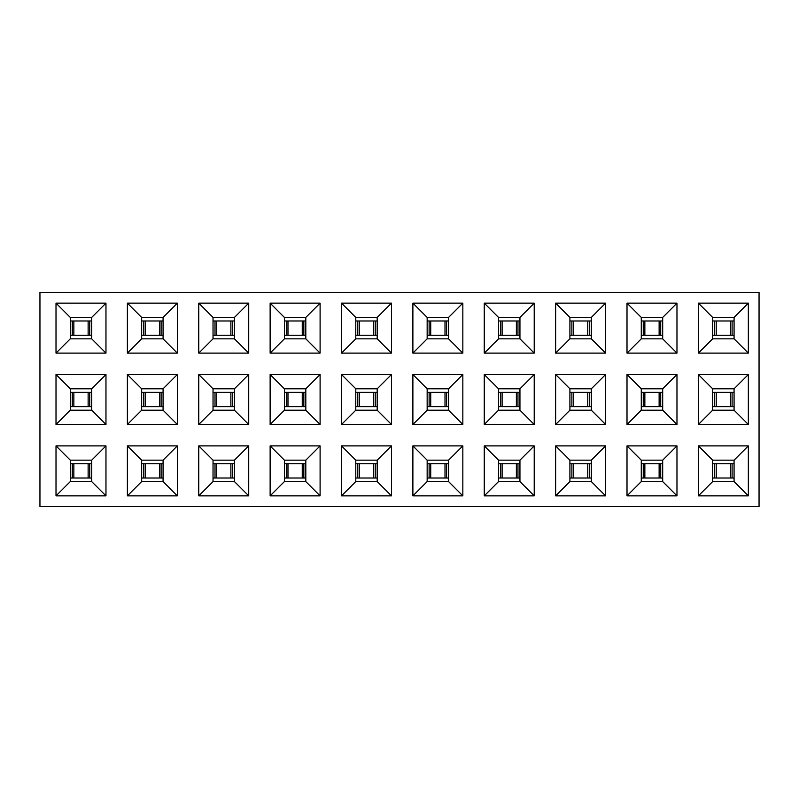 <?xml version="1.0" encoding="UTF-8"?>
<svg xmlns="http://www.w3.org/2000/svg" width="799" height="799" viewBox="0 0 799 799"><rect width="100%" height="100%" fill="white"/><g stroke="black" fill="none" stroke-linecap="round" stroke-linejoin="round"><path stroke-width="1.2" d="M39.95 506.566L39.95 292.434L759.05 292.434L759.05 506.566L39.95 506.566M748.343 495.859L734.071 481.577L712.658 481.577L698.386 495.859L748.343 495.859L748.343 445.892L698.386 445.892L698.386 495.859M712.658 481.577L712.658 460.164L698.386 445.892M712.658 460.164L734.071 460.164L748.343 445.892M734.071 460.164L734.071 481.577M676.973 495.859L662.691 481.577L641.277 481.577L627.005 495.859L676.973 495.859L676.973 445.892L627.005 445.892L627.005 495.859M641.277 481.577L641.277 460.164L627.005 445.892M641.277 460.164L662.691 460.164L676.973 445.892M662.691 460.164L662.691 481.577M605.592 495.859L591.32 481.577L569.907 481.577L555.635 495.859L605.592 495.859L605.592 445.892L555.635 445.892L555.635 495.859M569.907 481.577L569.907 460.164L555.635 445.892M569.907 460.164L591.32 460.164L605.592 445.892M591.32 460.164L591.32 481.577M534.221 495.859L519.949 481.577L498.536 481.577L484.254 495.859L534.221 495.859L534.221 445.892L484.254 445.892L484.254 495.859M498.536 481.577L498.536 460.164L484.254 445.892M498.536 460.164L519.949 460.164L534.221 445.892M519.949 460.164L519.949 481.577M462.841 495.859L448.569 481.577L427.155 481.577L412.883 495.859L462.841 495.859L462.841 445.892L412.883 445.892L412.883 495.859M427.155 481.577L427.155 460.164L412.883 445.892M427.155 460.164L448.569 460.164L462.841 445.892M448.569 460.164L448.569 481.577M391.47 495.859L377.198 481.577L355.785 481.577L341.513 495.859L391.47 495.859L391.47 445.892L341.513 445.892L341.513 495.859M355.785 481.577L355.785 460.164L341.513 445.892M355.785 460.164L377.198 460.164L391.47 445.892M377.198 460.164L377.198 481.577M320.099 495.859L305.817 481.577L284.404 481.577L270.132 495.859L320.099 495.859L320.099 445.892L270.132 445.892L270.132 495.859M284.404 481.577L284.404 460.164L270.132 445.892M284.404 460.164L305.817 460.164L320.099 445.892M305.817 460.164L305.817 481.577M248.719 495.859L234.447 481.577L213.033 481.577L198.761 495.859L248.719 495.859L248.719 445.892L198.761 445.892L198.761 495.859M213.033 481.577L213.033 460.164L198.761 445.892M213.033 460.164L234.447 460.164L248.719 445.892M234.447 460.164L234.447 481.577M177.348 495.859L163.076 481.577L141.663 481.577L127.381 495.859L177.348 495.859L177.348 445.892L127.381 445.892L127.381 495.859M141.663 481.577L141.663 460.164L127.381 445.892M141.663 460.164L163.076 460.164L177.348 445.892M163.076 460.164L163.076 481.577M105.967 495.859L91.695 481.577L70.282 481.577L56.01 495.859L105.967 495.859L105.967 445.892L56.01 445.892L56.01 495.859M70.282 481.577L70.282 460.164L56.01 445.892M70.282 460.164L91.695 460.164L105.967 445.892M91.695 460.164L91.695 481.577M748.343 424.479L734.071 410.207L712.658 410.207L698.386 424.479L748.343 424.479L748.343 374.521L698.386 374.521L698.386 424.479M712.658 410.207L712.658 388.793L698.386 374.521M712.658 388.793L734.071 388.793L748.343 374.521M734.071 388.793L734.071 410.207M676.973 424.479L662.691 410.207L641.277 410.207L627.005 424.479L676.973 424.479L676.973 374.521L627.005 374.521L627.005 424.479M641.277 410.207L641.277 388.793L627.005 374.521M641.277 388.793L662.691 388.793L676.973 374.521M662.691 388.793L662.691 410.207M605.592 424.479L591.32 410.207L569.907 410.207L555.635 424.479L605.592 424.479L605.592 374.521L555.635 374.521L555.635 424.479M569.907 410.207L569.907 388.793L555.635 374.521M569.907 388.793L591.32 388.793L605.592 374.521M591.32 388.793L591.32 410.207M534.221 424.479L519.949 410.207L498.536 410.207L484.254 424.479L534.221 424.479L534.221 374.521L484.254 374.521L484.254 424.479M498.536 410.207L498.536 388.793L484.254 374.521M498.536 388.793L519.949 388.793L534.221 374.521M519.949 388.793L519.949 410.207M462.841 424.479L448.569 410.207L427.155 410.207L412.883 424.479L462.841 424.479L462.841 374.521L412.883 374.521L412.883 424.479M427.155 410.207L427.155 388.793L412.883 374.521M427.155 388.793L448.569 388.793L462.841 374.521M448.569 388.793L448.569 410.207M391.47 424.479L377.198 410.207L355.785 410.207L341.513 424.479L391.47 424.479L391.47 374.521L341.513 374.521L341.513 424.479M355.785 410.207L355.785 388.793L341.513 374.521M355.785 388.793L377.198 388.793L391.47 374.521M377.198 388.793L377.198 410.207M320.099 424.479L305.817 410.207L284.404 410.207L270.132 424.479L320.099 424.479L320.099 374.521L270.132 374.521L270.132 424.479M284.404 410.207L284.404 388.793L270.132 374.521M284.404 388.793L305.817 388.793L320.099 374.521M305.817 388.793L305.817 410.207M248.719 424.479L234.447 410.207L213.033 410.207L198.761 424.479L248.719 424.479L248.719 374.521L198.761 374.521L198.761 424.479M213.033 410.207L213.033 388.793L198.761 374.521M213.033 388.793L234.447 388.793L248.719 374.521M234.447 388.793L234.447 410.207M177.348 424.479L163.076 410.207L141.663 410.207L127.381 424.479L177.348 424.479L177.348 374.521L127.381 374.521L127.381 424.479M141.663 410.207L141.663 388.793L127.381 374.521M141.663 388.793L163.076 388.793L177.348 374.521M163.076 388.793L163.076 410.207M105.967 424.479L91.695 410.207L70.282 410.207L56.01 424.479L105.967 424.479L105.967 374.521L56.01 374.521L56.01 424.479M70.282 410.207L70.282 388.793L56.01 374.521M70.282 388.793L91.695 388.793L105.967 374.521M91.695 388.793L91.695 410.207M748.343 353.108L734.071 338.836L712.658 338.836L698.386 353.108L748.343 353.108L748.343 303.141L698.386 303.141L698.386 353.108M712.658 338.836L712.658 317.423L698.386 303.141M712.658 317.423L734.071 317.423L748.343 303.141M734.071 317.423L734.071 338.836M676.973 353.108L662.691 338.836L641.277 338.836L627.005 353.108L676.973 353.108L676.973 303.141L627.005 303.141L627.005 353.108M641.277 338.836L641.277 317.423L627.005 303.141M641.277 317.423L662.691 317.423L676.973 303.141M662.691 317.423L662.691 338.836M605.592 353.108L591.32 338.836L569.907 338.836L555.635 353.108L605.592 353.108L605.592 303.141L555.635 303.141L555.635 353.108M569.907 338.836L569.907 317.423L555.635 303.141M569.907 317.423L591.32 317.423L605.592 303.141M591.32 317.423L591.32 338.836M534.221 353.108L519.949 338.836L498.536 338.836L484.254 353.108L534.221 353.108L534.221 303.141L484.254 303.141L484.254 353.108M498.536 338.836L498.536 317.423L484.254 303.141M498.536 317.423L519.949 317.423L534.221 303.141M519.949 317.423L519.949 338.836M462.841 353.108L448.569 338.836L427.155 338.836L412.883 353.108L462.841 353.108L462.841 303.141L412.883 303.141L412.883 353.108M427.155 338.836L427.155 317.423L412.883 303.141M427.155 317.423L448.569 317.423L462.841 303.141M448.569 317.423L448.569 338.836M391.47 353.108L377.198 338.836L355.785 338.836L341.513 353.108L391.47 353.108L391.47 303.141L341.513 303.141L341.513 353.108M355.785 338.836L355.785 317.423L341.513 303.141M355.785 317.423L377.198 317.423L391.47 303.141M377.198 317.423L377.198 338.836M320.099 353.108L305.817 338.836L284.404 338.836L270.132 353.108L320.099 353.108L320.099 303.141L270.132 303.141L270.132 353.108M284.404 338.836L284.404 317.423L270.132 303.141M284.404 317.423L305.817 317.423L320.099 303.141M305.817 317.423L305.817 338.836M248.719 353.108L234.447 338.836L213.033 338.836L198.761 353.108L248.719 353.108L248.719 303.141L198.761 303.141L198.761 353.108M213.033 338.836L213.033 317.423L198.761 303.141M213.033 317.423L234.447 317.423L248.719 303.141M234.447 317.423L234.447 338.836M177.348 353.108L163.076 338.836L141.663 338.836L127.381 353.108L177.348 353.108L177.348 303.141L127.381 303.141L127.381 353.108M141.663 338.836L141.663 317.423L127.381 303.141M141.663 317.423L163.076 317.423L177.348 303.141M163.076 317.423L163.076 338.836M105.967 353.108L91.695 338.836L70.282 338.836L56.01 353.108L105.967 353.108L105.967 303.141L56.01 303.141L56.01 353.108M70.282 338.836L70.282 317.423L56.01 303.141M70.282 317.423L91.695 317.423L105.967 303.141M91.695 317.423L91.695 338.836M712.658 335.26L714.636 335.26L714.636 320.988L712.658 320.988M714.636 335.26L715.714 335.26M715.714 320.988L714.636 320.988M716.224 335.26L730.506 335.26L730.506 320.988L716.224 320.988L716.224 335.26M730.506 335.26L732.094 335.26L732.094 320.988L730.506 320.988M732.094 335.26L734.071 335.26M734.071 320.988L732.094 320.988M662.691 320.988L660.713 320.988L660.713 335.26L662.691 335.26M660.713 320.988L659.125 320.988L659.125 335.26L660.713 335.26M659.125 320.988L644.853 320.988L644.853 335.26L659.125 335.26M644.344 320.988L643.265 320.988L643.265 335.26L644.344 335.26M641.277 335.26L643.265 335.26M643.265 320.988L641.277 320.988M569.907 335.26L571.884 335.26L571.884 320.988L569.907 320.988M571.884 335.26L572.963 335.26M572.963 320.988L571.884 320.988M573.472 335.26L587.754 335.26L587.754 320.988L573.472 320.988L573.472 335.26M587.754 335.26L589.342 335.26L589.342 320.988L587.754 320.988M589.342 335.26L591.32 335.26M591.32 320.988L589.342 320.988M498.536 335.26L500.514 335.26L500.514 320.988L498.536 320.988M500.514 335.26L501.592 335.26M501.592 320.988L500.514 320.988M502.102 335.26L516.374 335.26L516.374 320.988L502.102 320.988L502.102 335.26M516.374 335.26L517.962 335.26L517.962 320.988L516.374 320.988M517.962 335.26L519.949 335.26M519.949 320.988L517.962 320.988M427.155 335.26L429.133 335.26L429.133 320.988L427.155 320.988M429.133 335.26L430.222 335.26M430.222 320.988L429.133 320.988M430.721 335.26L445.003 335.26L445.003 320.988L430.721 320.988L430.721 335.26M445.003 335.26L446.591 335.26L446.591 320.988L445.003 320.988M446.591 335.26L448.569 335.26M448.569 320.988L446.591 320.988M377.198 320.988L375.22 320.988L375.22 335.26L377.198 335.26M375.22 320.988L373.632 320.988L373.632 335.26L375.22 335.26M373.632 320.988L359.35 320.988L359.35 335.26L373.632 335.26M358.841 320.988L357.762 320.988L357.762 335.26L358.841 335.26M355.785 335.26L357.762 335.26M357.762 320.988L355.785 320.988M284.404 335.26L286.392 335.26L286.392 320.988L284.404 320.988M286.392 335.26L287.47 335.26M287.47 320.988L286.392 320.988M287.98 335.26L302.252 335.26L302.252 320.988L287.98 320.988L287.98 335.26M302.252 335.26L303.84 335.26L303.84 320.988L302.252 320.988M303.84 335.26L305.817 335.26M305.817 320.988L303.84 320.988M213.033 335.26L215.011 335.26L215.011 320.988L213.033 320.988M215.011 335.26L216.09 335.26M216.09 320.988L215.011 320.988M216.599 335.26L230.881 335.26L230.881 320.988L216.599 320.988L216.599 335.26M230.881 335.26L232.469 335.26L232.469 320.988L230.881 320.988M232.469 335.26L234.447 335.26M234.447 320.988L232.469 320.988M141.663 335.26L143.64 335.26L143.64 320.988L141.663 320.988M143.64 335.26L144.719 335.26M144.719 320.988L143.64 320.988M145.228 335.26L159.5 335.26L159.5 320.988L145.228 320.988L145.228 335.26M159.5 335.26L161.088 335.26L161.088 320.988L159.5 320.988M161.088 335.26L163.076 335.26M163.076 320.988L161.088 320.988M70.282 335.26L72.26 335.26L72.26 320.988L70.282 320.988M72.26 335.26L73.348 335.26M73.348 320.988L72.26 320.988M73.848 335.26L88.13 335.26L88.13 320.988L73.848 320.988L73.848 335.26M88.13 335.26L89.718 335.26L89.718 320.988L88.13 320.988M89.718 335.26L91.695 335.26M91.695 320.988L89.718 320.988M712.658 478.012L714.636 478.012L714.636 463.74L712.658 463.74M714.636 478.012L715.714 478.012M715.714 463.74L714.636 463.74M716.224 478.012L730.506 478.012L730.506 463.74L716.224 463.74L716.224 478.012M730.506 478.012L732.094 478.012L732.094 463.74L730.506 463.74M732.094 478.012L734.071 478.012M734.071 463.74L732.094 463.74M662.691 463.74L660.713 463.74L660.713 478.012L662.691 478.012M660.713 463.74L659.125 463.74L659.125 478.012L660.713 478.012M659.125 463.74L644.853 463.74L644.853 478.012L659.125 478.012M644.344 463.74L643.265 463.74L643.265 478.012L644.344 478.012M641.277 478.012L643.265 478.012M643.265 463.74L641.277 463.74M569.907 478.012L571.884 478.012L571.884 463.74L569.907 463.74M571.884 478.012L572.963 478.012M572.963 463.74L571.884 463.74M573.472 478.012L587.754 478.012L587.754 463.74L573.472 463.74L573.472 478.012M587.754 478.012L589.342 478.012L589.342 463.74L587.754 463.74M589.342 478.012L591.32 478.012M591.32 463.74L589.342 463.74M519.949 463.74L517.962 463.74L517.962 478.012L519.949 478.012M517.962 463.74L516.374 463.74L516.374 478.012L517.962 478.012M516.374 463.74L502.102 463.74L502.102 478.012L516.374 478.012M501.592 463.74L500.514 463.74L500.514 478.012L501.592 478.012M498.536 478.012L500.514 478.012M500.514 463.74L498.536 463.74M427.155 478.012L429.133 478.012L429.133 463.74L427.155 463.74M429.133 478.012L430.222 478.012M430.222 463.74L429.133 463.74M430.721 478.012L445.003 478.012L445.003 463.74L430.721 463.74L430.721 478.012M445.003 478.012L446.591 478.012L446.591 463.74L445.003 463.74M446.591 478.012L448.569 478.012M448.569 463.74L446.591 463.74M355.785 478.012L357.762 478.012L357.762 463.74L355.785 463.74M357.762 478.012L358.841 478.012M358.841 463.74L357.762 463.74M359.35 478.012L373.632 478.012L373.632 463.74L359.35 463.74L359.35 478.012M373.632 478.012L375.22 478.012L375.22 463.74L373.632 463.74M375.22 478.012L377.198 478.012M377.198 463.74L375.22 463.74M305.817 463.74L303.84 463.74L303.84 478.012L305.817 478.012M303.84 463.74L302.252 463.74L302.252 478.012L303.84 478.012M302.252 463.74L287.98 463.74L287.98 478.012L302.252 478.012M287.47 463.74L286.392 463.74L286.392 478.012L287.47 478.012M284.404 478.012L286.392 478.012M286.392 463.74L284.404 463.74M213.033 478.012L215.011 478.012L215.011 463.74L213.033 463.74M215.011 478.012L216.09 478.012M216.09 463.74L215.011 463.74M216.599 478.012L230.881 478.012L230.881 463.74L216.599 463.74L216.599 478.012M230.881 478.012L232.469 478.012L232.469 463.74L230.881 463.74M232.469 478.012L234.447 478.012M234.447 463.74L232.469 463.74M141.663 478.012L143.64 478.012L143.64 463.74L141.663 463.74M143.64 478.012L144.719 478.012M144.719 463.74L143.64 463.74M145.228 478.012L159.5 478.012L159.5 463.74L145.228 463.74L145.228 478.012M159.5 478.012L161.088 478.012L161.088 463.74L159.5 463.74M161.088 478.012L163.076 478.012M163.076 463.74L161.088 463.74M70.282 478.012L72.26 478.012L72.26 463.74L70.282 463.74M72.26 478.012L73.348 478.012M73.348 463.74L72.26 463.74M73.848 478.012L88.13 478.012L88.13 463.74L73.848 463.74L73.848 478.012M88.13 478.012L89.718 478.012L89.718 463.74L88.13 463.74M89.718 478.012L91.695 478.012M91.695 463.74L89.718 463.74M91.695 392.359L89.718 392.359L89.718 406.641L91.695 406.641M89.718 392.359L88.13 392.359L88.13 406.641L89.718 406.641M88.13 392.359L73.848 392.359L73.848 406.641L88.13 406.641M73.348 392.359L72.26 392.359L72.26 406.641L73.348 406.641M70.282 406.641L72.26 406.641M72.26 392.359L70.282 392.359M163.076 392.359L161.088 392.359L161.088 406.641L163.076 406.641M161.088 392.359L159.5 392.359L159.5 406.641L161.088 406.641M159.5 392.359L145.228 392.359L145.228 406.641L159.5 406.641M144.719 392.359L143.64 392.359L143.64 406.641L144.719 406.641M141.663 406.641L143.64 406.641M143.64 392.359L141.663 392.359M234.447 392.359L232.469 392.359L232.469 406.641L234.447 406.641M232.469 392.359L230.881 392.359L230.881 406.641L232.469 406.641M230.881 392.359L216.599 392.359L216.599 406.641L230.881 406.641M216.09 392.359L215.011 392.359L215.011 406.641L216.09 406.641M213.033 406.641L215.011 406.641M215.011 392.359L213.033 392.359M305.817 392.359L303.84 392.359L303.84 406.641L305.817 406.641M303.84 392.359L302.252 392.359L302.252 406.641L303.84 406.641M302.252 392.359L287.98 392.359L287.98 406.641L302.252 406.641M287.47 392.359L286.392 392.359L286.392 406.641L287.47 406.641M284.404 406.641L286.392 406.641M286.392 392.359L284.404 392.359M377.198 392.359L375.22 392.359L375.22 406.641L377.198 406.641M375.22 392.359L373.632 392.359L373.632 406.641L375.22 406.641M373.632 392.359L359.35 392.359L359.35 406.641L373.632 406.641M358.841 392.359L357.762 392.359L357.762 406.641L358.841 406.641M355.785 406.641L357.762 406.641M357.762 392.359L355.785 392.359M427.155 406.641L429.133 406.641L429.133 392.359L427.155 392.359M429.133 406.641L430.222 406.641M430.222 392.359L429.133 392.359M430.721 406.641L445.003 406.641L445.003 392.359L430.721 392.359L430.721 406.641M445.003 406.641L446.591 406.641L446.591 392.359L445.003 392.359M446.591 406.641L448.569 406.641M448.569 392.359L446.591 392.359M498.536 406.641L500.514 406.641L500.514 392.359L498.536 392.359M500.514 406.641L501.592 406.641M501.592 392.359L500.514 392.359M502.102 406.641L516.374 406.641L516.374 392.359L502.102 392.359L502.102 406.641M516.374 406.641L517.962 406.641L517.962 392.359L516.374 392.359M517.962 406.641L519.949 406.641M519.949 392.359L517.962 392.359M569.907 406.641L571.884 406.641L571.884 392.359L569.907 392.359M571.884 406.641L572.963 406.641M572.963 392.359L571.884 392.359M573.472 406.641L587.754 406.641L587.754 392.359L573.472 392.359L573.472 406.641M587.754 406.641L589.342 406.641L589.342 392.359L587.754 392.359M589.342 406.641L591.32 406.641M591.32 392.359L589.342 392.359M662.691 392.359L660.713 392.359L660.713 406.641L662.691 406.641M660.713 392.359L659.125 392.359L659.125 406.641L660.713 406.641M659.125 392.359L644.853 392.359L644.853 406.641L659.125 406.641M644.344 392.359L643.265 392.359L643.265 406.641L644.344 406.641M641.277 406.641L643.265 406.641M643.265 392.359L641.277 392.359M734.071 392.359L732.094 392.359L732.094 406.641L734.071 406.641M732.094 392.359L730.506 392.359L730.506 406.641L732.094 406.641M730.506 392.359L716.224 392.359L716.224 406.641L730.506 406.641M715.714 392.359L714.636 392.359L714.636 406.641L715.714 406.641M712.658 406.641L714.636 406.641M714.636 392.359L712.658 392.359"/></g></svg>
